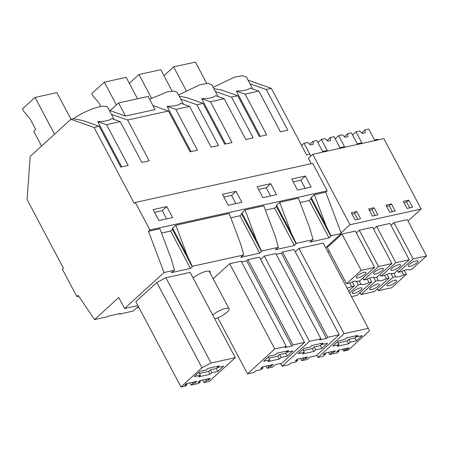<?xml version="1.0" encoding="UTF-8"?>
<svg xmlns="http://www.w3.org/2000/svg" width="449" height="449" viewBox="0 0 449 449"><rect width="100%" height="100%" fill="white"/><g stroke="black" fill="none" stroke-linecap="round" stroke-linejoin="round"><path stroke-width="0.67" d="M119.333 313.683L119.597 314.076L120.253 313.481L108.888 315.984L108.231 316.584L94.548 319.598L78.177 295.38L76.874 296.57L62.31 269.063L63.376 268.098L27.075 199.536L30.195 156.426L70.886 119.305L73.333 118.766L82.93 120.54L99.178 126.304L120.775 167.084L128.139 165.462L106.548 124.676L120.276 121.651L141.867 162.437L149.231 160.809L127.639 120.029L168.465 111.026L190.056 151.813L197.425 150.191L175.828 109.404L189.562 106.379L211.153 147.16L218.517 145.538L196.926 104.757L203.105 103.393L224.702 144.174L232.066 142.552L210.474 101.771L224.203 98.741L245.794 139.527L253.163 137.899L231.566 97.119L237.751 95.755L259.342 136.541L266.706 134.913L245.115 94.133L258.843 91.108L280.44 131.888L287.803 130.266L266.212 89.48L271.348 88.352L306.628 154.984L309.866 154.271L310.815 156.061L304.04 143.27L307.728 142.456L310.495 144.92L313.222 144.32L313.082 141.278L309.782 144.286M187.413 256.082L192.301 266.308L243.756 254.965L240.787 244.318L229.164 213.471L175.789 225.235L187.413 256.082L172.612 228.137L172.422 229.411L192.228 266.813L190.455 268.429L170.654 231.027L172.422 229.411M408.046 220.992L421.151 209.032L383.873 138.629L312.734 154.31L308.373 158.284L311.23 163.677M148.467 231.257L164.025 272.543L174.476 270.236L171.501 259.589L159.878 228.743L148.467 231.257L149.904 229.955L135.34 202.448L134.279 203.419L94.043 127.432L99.178 126.304M168.465 111.026L152.946 105.526M118.581 102.944L148.131 96.428L155.079 109.55L125.529 116.067L110.123 110.656L118.581 102.944L125.529 116.067M109.539 110.785L110.123 110.656M127.639 120.029L111.459 114.405M175.789 225.235L172.612 228.137M106.548 124.676L97.77 121.628C104.948 121.511 109.562 120.495 111.605 118.581L120.276 121.651M121.724 166.876L97.77 121.628M185.746 385.882L180.969 386.931L201.994 367.753L211.052 363.011L235.287 357.668L209.228 381.437L204.003 382.587L206.304 380.488L208.577 379.989L210.351 378.372L199.895 380.673L198.121 382.29L200.394 381.79L198.621 383.407L191.122 385.062L192.896 383.446L195.169 382.941L196.937 381.324L186.481 383.631L184.713 385.248L186.986 384.748L185.746 385.882M200.445 375.218L198.671 376.834L210.037 374.331L211.81 372.715L217.95 371.362L223.619 366.188L217.484 367.54L219.252 365.924L207.887 368.427L206.119 370.049L199.979 371.402L194.305 376.571L200.445 375.218L198.929 372.361M199.513 373.456L208.521 371.469L210.295 369.853L216.435 368.5L217.49 367.54L216.901 366.44M166.596 218.893L162.257 210.693L154.608 212.383M217.95 371.362L216.435 368.5M211.81 372.715L210.295 369.853M210.037 374.331L208.521 371.469M166.77 206.579L172.59 217.569L158.952 220.577L153.131 209.588L166.77 206.579L162.257 210.693M194.585 381.846L195.169 382.941M186.425 383.687L186.986 384.748M201.994 367.753L156.847 282.494L135.828 301.672L180.969 386.931M156.847 282.494L165.911 277.751L211.052 363.011M165.911 277.751L190.14 272.408L235.287 357.668M202.662 380.067L204.003 382.587M205.726 379.388L206.304 380.488M207.999 378.889L208.577 379.989M199.833 380.73L200.394 381.79M189.961 382.868L191.122 385.062M192.312 382.346L192.896 383.446M170.654 231.027L161.5 233.042M190.455 268.429L171.361 272.638L174.476 270.236M73.333 118.766A25.834 6.903 -27.9 0 1 107.895 107.681L114.141 119.479M94.043 127.432L70.886 119.305M192.301 266.308L192.228 266.813M94.548 319.598L118.777 297.496L124.603 308.497L164.025 272.543M135.34 202.448L312.644 163.369L327.203 190.87L149.904 229.955M305.337 176.03L311.157 187.025L297.519 190.028L291.698 179.039L305.337 176.03L300.824 180.15L305.163 188.344M270.696 183.669L257.058 186.677L262.878 197.667L276.517 194.658L270.696 183.669L266.184 187.789L270.523 195.983M236.051 191.308L222.412 194.31L228.232 205.305L241.871 202.297L236.051 191.308L231.538 195.422L235.882 203.616M279.716 202.325L291.339 233.171L276.539 205.227L279.716 202.325L298.45 198.2L310.068 229.046L313.043 239.693L309.933 242.095L329.027 237.886L330.795 236.269L310.994 198.862L309.221 200.478L300.067 202.499M327.203 190.87L325.772 192.178L314.362 194.692L311.185 197.588L310.994 198.862M313.043 239.693L296.233 243.397L294.381 245.519L275.288 249.728L278.402 247.326L261.587 251.036L259.741 253.157L239.934 215.756L230.78 217.771M239.934 215.756L241.708 214.134L241.899 212.86L245.075 209.964L263.804 205.833L275.428 236.679L278.402 247.326M294.381 245.519L274.58 208.117L265.426 210.132M274.58 208.117L276.348 206.501L276.539 205.227M325.643 247.764L341.324 233.458L330.874 235.759L330.795 236.269M259.741 253.157L240.647 257.367L243.756 254.965M124.603 308.497L137.894 305.573M342.649 349.204L343.637 351.073L348.413 350.018L369.432 330.846L368.315 328.342L323.168 243.089L298.939 248.426L295.274 251.771M260.633 259.404L264.293 256.065L275.809 253.528L320.951 338.787L319.71 339.915L326.462 338.428L327.703 337.3L339.214 334.758L316.349 355.619L309.759 357.073L307.099 359.497L301.756 360.67L303.53 359.054L305.803 358.555L307.576 356.938L297.12 359.245L295.347 360.861L297.62 360.362L295.846 361.978L290.503 363.151L288.729 364.768L282.14 366.221L309.434 341.324L320.951 338.787M339.214 334.758L294.073 249.498L282.561 252.041L281.315 253.169L276.214 254.297M213.152 278.75L229.652 263.703L241.164 261.161L286.31 346.42L285.064 347.554L291.816 346.067L293.057 344.933L304.574 342.396L281.708 363.252L275.114 364.706L272.453 367.13L267.116 368.309L268.884 366.693L271.157 366.193L272.93 364.577L262.474 366.878L260.701 368.494L262.974 367.995L261.206 369.611L255.863 370.79L254.089 372.406L247.5 373.86L274.794 348.963L286.31 346.42M304.574 342.396L259.432 257.137L247.915 259.674L246.675 260.807L241.573 261.93M193.076 277.948A11.304 3.02 -27.9 0 1 206.344 271.297A11.304 3.02 -27.9 0 1 210.132 271.667A11.304 3.02 -27.9 0 1 210.031 272.857M119.597 314.076L133.286 311.062L138.348 306.437M76.874 296.57L78.71 296.166M178.55 94.997L199.642 84.867L207.82 83.323L211.827 84.771L218.068 96.569M213.196 87.359L234.288 77.228L242.46 75.685L246.467 77.138L252.714 88.93M248.112 80.242L271.348 88.352M149.607 99.218L167.589 91.781L174.01 90.979L177.181 92.41L183.428 104.202M325.772 192.178L341.324 233.458M314.362 194.692L325.98 225.538L311.185 197.588M330.874 235.759L325.98 225.538M329.027 237.886L309.221 200.478M237.751 95.755L221.503 89.996L213.881 88.655M260.297 136.328L236.337 91.08C243.521 90.967 248.134 89.952 250.177 88.032L258.843 91.108M338.08 342.913L347.094 340.926L348.867 339.309L355.002 337.957L356.057 336.991L355.473 335.897M337.496 341.812L339.012 344.675L332.877 346.027L338.552 340.853L344.686 339.5L346.46 337.884L357.825 335.375L356.051 336.997L362.191 335.644L356.517 340.813L355.002 337.957M339.012 344.675L337.244 346.291L348.609 343.788L350.377 342.166L348.867 339.309M350.377 342.166L356.517 340.813M348.609 343.788L347.094 340.926M343.637 351.073L344.877 349.939L347.15 349.44L348.924 347.823L338.467 350.13L336.694 351.747L338.967 351.241L337.193 352.863L329.695 354.514L331.469 352.897L333.742 352.398L335.515 350.781L325.059 353.082L323.286 354.699L325.559 354.199L323.252 356.304L318.027 357.455L344.08 333.686L368.315 328.342M293.18 181.834L300.824 180.15M266.212 89.48L250.026 83.856M245.115 94.133L236.337 91.08M338.406 350.186L338.967 351.241M328.533 352.319L329.695 354.514M330.885 351.797L331.469 352.897M333.158 351.298L333.742 352.398M324.997 353.139L325.559 354.199M316.82 355.187L318.027 357.455M298.939 248.426L344.08 333.686M344.299 348.845L344.877 349.939M346.572 348.34L347.15 349.44M296.233 243.397L291.339 233.171M231.566 97.119L215.385 91.495M245.075 209.964L256.699 240.81L241.899 212.86M261.587 251.036L256.699 240.81M196.926 104.757L180.739 99.128M203.105 103.393L186.857 97.629L179.235 96.288M175.828 109.404L167.056 106.357C174.234 106.239 178.848 105.223 180.891 103.304L189.562 106.379M191.01 151.599L167.056 106.357M269.731 359.946L267.958 361.563L279.323 359.06L281.096 357.443L287.231 356.091L292.905 350.916L286.765 352.269L288.539 350.652L277.173 353.155L275.4 354.772L269.265 356.124L263.591 361.299L269.731 359.946L268.216 357.084M268.794 358.184L277.808 356.197L279.581 354.581L285.716 353.228L286.771 352.269L286.187 351.169M223.894 197.105L231.538 195.422M287.231 356.091L285.716 353.228M281.096 357.443L279.581 354.581M279.323 359.06L277.808 356.197M262.412 366.934L262.974 367.995M217.827 317.825L247.5 373.86M229.652 263.703L274.794 348.963M246.675 260.807L291.816 346.067M247.915 259.674L293.057 344.933M265.948 366.115L267.116 368.309M268.306 365.593L268.884 366.693M270.579 365.093L271.157 366.193M261.514 251.541L241.708 214.134M210.474 101.771L201.696 98.718C208.875 98.606 213.488 97.585 215.531 95.671L224.203 98.741M225.651 143.966L201.696 98.718M304.371 352.308L302.598 353.93L313.963 351.421L315.737 349.805L321.877 348.452L327.546 343.277L321.411 344.63L323.185 343.014L311.819 345.522L310.046 347.139L303.906 348.491L298.237 353.666L304.371 352.308L302.856 349.451M303.44 350.546L312.448 348.564L314.221 346.942L320.361 345.59L321.417 344.63M258.534 189.472L266.184 187.789M321.411 344.63L320.827 343.536M321.877 348.452L320.361 345.59M315.737 349.805L314.221 346.942M313.963 351.421L312.448 348.564M297.058 359.301L297.62 360.362M280.687 363.477L282.14 366.221M264.293 256.065L309.434 341.324M281.315 253.169L326.462 338.428M282.561 252.041L327.703 337.3M300.594 358.476L301.756 360.67M302.946 357.96L303.53 359.054M305.219 357.455L305.803 358.555M296.155 243.902L276.348 206.501M361.748 132.831L365.043 129.823L368.736 129.009L374.876 140.61L374.556 140.009L377.766 139.302L378.08 139.903M312.734 154.31L350.018 224.713L421.151 209.032M356.781 211.552L351.326 212.759L355.108 219.909L360.564 218.702L356.781 211.552L354.654 213.494L352.022 214.072M408.742 200.097L403.286 201.304L407.075 208.454L412.53 207.247L408.742 200.097L406.614 202.039L403.982 202.617M391.421 203.919L385.966 205.12L389.754 212.27L395.21 211.069L391.421 203.919L389.294 205.855L386.662 206.439M374.101 207.735L368.646 208.937L372.429 216.087L377.884 214.886L374.101 207.735L371.974 209.677L369.342 210.255M344.422 136.648L347.722 133.639L351.41 132.825L357.556 144.426L357.236 143.832L361.827 142.816L362.147 143.416L356.006 131.815L359.688 131.001L362.461 133.465L365.189 132.865L365.043 129.823M393.936 222.592L413.159 258.893L426.55 255.947L407.327 219.64L393.936 222.592L390.978 225.291M426.55 255.947L411.845 269.355L409.157 269.95C407.894 269.254 405.228 269.838 401.148 271.712L398.459 272.307L397.488 270.472M393.874 273.318L395.67 276.713L392.982 277.302L378.277 290.716L391.668 287.764L406.367 274.35L404.285 270.416M392.578 281.018A5.523 1.476 152.1 0 0 386.898 285.615A5.523 1.476 152.1 0 0 390.984 285.048A5.523 1.476 152.1 0 0 396.658 280.445A5.523 1.476 152.1 0 0 392.578 281.018M408.523 266.465A5.523 1.476 152.1 0 0 414.388 264.579A5.523 1.476 152.1 0 0 417.929 261.043A5.523 1.476 152.1 0 0 417.576 260.79A5.523 1.476 152.1 0 0 411.711 262.682A5.523 1.476 152.1 0 0 408.169 266.212A5.523 1.476 152.1 0 0 408.523 266.465M406.367 274.35L403.679 274.945C399.599 276.82 396.933 277.409 395.67 276.713M413.159 258.893L398.459 272.307M378.277 290.716L377.306 288.881M401.804 271.409L403.679 274.945M392.982 277.302L390.956 273.475M409.707 207.87L406.614 202.039M341.1 232.851L350.018 224.713M341.975 234.047L327.27 247.461L346.493 283.762L349.187 283.167C353.262 281.293 355.934 280.704 357.191 281.405L359.885 280.81L374.584 267.402L355.367 231.095L341.975 234.047L361.198 270.349L374.584 267.402M327.815 251.855L329.358 251.395M376.616 226.408L390.007 223.456L409.23 259.763L395.838 262.716L376.616 226.408L373.658 229.113M359.295 230.23L372.687 227.278L391.91 263.58L378.518 266.532L359.295 230.23L356.338 232.93M327.102 140.47L330.402 137.461L334.09 136.648L340.235 148.249L339.915 147.648L344.506 146.638L344.826 147.233L338.681 135.632L342.368 134.823L345.135 137.282L347.863 136.681L347.722 133.639M351.511 296.615L357.022 295.403L371.727 281.989L369.645 278.054M391.91 263.58L377.205 276.994L374.511 277.589C373.254 276.887 370.588 277.476 366.507 279.351L363.813 279.946L362.843 278.111M373.882 274.103A5.523 1.476 152.1 0 0 379.742 272.212A5.523 1.476 152.1 0 0 383.289 268.682A5.523 1.476 152.1 0 0 382.93 268.429A5.523 1.476 152.1 0 0 377.07 270.32A5.523 1.476 152.1 0 0 373.523 273.851A5.523 1.476 152.1 0 0 373.882 274.103M357.932 288.651A5.523 1.476 152.1 0 0 352.252 293.253A5.523 1.476 152.1 0 0 356.338 292.686A5.523 1.476 152.1 0 0 362.017 288.084A5.523 1.476 152.1 0 0 357.932 288.651M378.518 266.532L363.813 279.946M359.234 280.956L361.03 284.346L358.336 284.941L349.569 292.939M371.727 281.989L369.039 282.584C364.958 284.458 362.287 285.048 361.03 284.346M367.164 279.042L369.039 282.584M358.336 284.941L356.31 281.113M313.082 141.278L316.769 140.464L322.91 152.065L322.595 151.465L327.186 150.454L327.506 151.055L321.361 139.454L325.048 138.64L327.815 141.098L330.543 140.498L330.402 137.461M375.061 215.509L371.974 209.677M376.554 277.134L378.35 280.53L375.661 281.125L360.957 294.533L374.348 291.581L389.047 278.172L386.965 274.232M409.23 259.763L394.525 273.177L391.837 273.767C390.574 273.071 387.908 273.66 383.828 275.534L381.134 276.124L380.163 274.294M391.202 270.287A5.523 1.476 152.1 0 0 397.062 268.395A5.523 1.476 152.1 0 0 400.609 264.859A5.523 1.476 152.1 0 0 400.25 264.607A5.523 1.476 152.1 0 0 394.39 266.498A5.523 1.476 152.1 0 0 390.843 270.034A5.523 1.476 152.1 0 0 391.202 270.287M375.252 284.834A5.523 1.476 152.1 0 0 369.578 289.437A5.523 1.476 152.1 0 0 373.658 288.864A5.523 1.476 152.1 0 0 379.338 284.268A5.523 1.476 152.1 0 0 375.252 284.834M395.838 262.716L381.134 276.124M389.047 278.172L386.359 278.762C382.279 280.636 379.607 281.226 378.35 280.53M384.484 275.226L386.359 278.762M375.661 281.125L373.635 277.297M360.957 294.533L359.986 292.703M392.381 211.692L389.294 205.855M348.598 291.109L354.407 285.805L352.325 281.871M356.562 277.92A5.523 1.476 152.1 0 0 362.422 276.034A5.523 1.476 152.1 0 0 365.969 272.498A5.523 1.476 152.1 0 0 365.609 272.246A5.523 1.476 152.1 0 0 359.75 274.137A5.523 1.476 152.1 0 0 356.203 277.667A5.523 1.476 152.1 0 0 356.562 277.92M361.198 270.349L346.493 283.762M354.407 285.805L347.038 288.163M349.844 282.864L351.713 286.4M357.741 219.325L354.654 213.494M136.866 307.795L138.836 307.357M212.691 314.996A10.658 2.846 -27.9 0 1 222.508 309.389A10.658 2.846 -27.9 0 1 229.074 308.822A10.658 2.846 -27.9 0 1 227.155 312.156A10.658 2.846 -27.9 0 1 214.762 318.908M70.993 119.282L56.871 92.617L35.05 97.427L22.45 108.922L23.718 111.313L29.875 118.463L35.701 129.464L33.742 131.248L41.577 146.043M35.05 97.427L54.537 134.223M116.398 104.931L104.336 82.15L126.158 77.34L137.506 98.769M104.336 82.15L91.736 93.645L92.999 96.035L99.162 103.186L100.918 106.514M151.515 98.191L138.977 74.517L160.798 69.707L172.079 91.007M138.977 74.517L129.323 83.323M186.155 90.552L173.623 66.879L195.444 62.069L206.72 83.368M173.623 66.879L163.969 75.685M309.861 144.353L310.691 144.875M301.605 145.493L304.04 143.27M327.181 140.537L328.011 141.059M317.903 142.608L321.361 139.454M344.501 136.715L345.337 137.237M335.223 138.786L338.681 135.632M361.821 132.898L362.657 133.42M352.549 134.969L356.006 131.815M229.074 308.822L209.088 271.078"/></g></svg>
